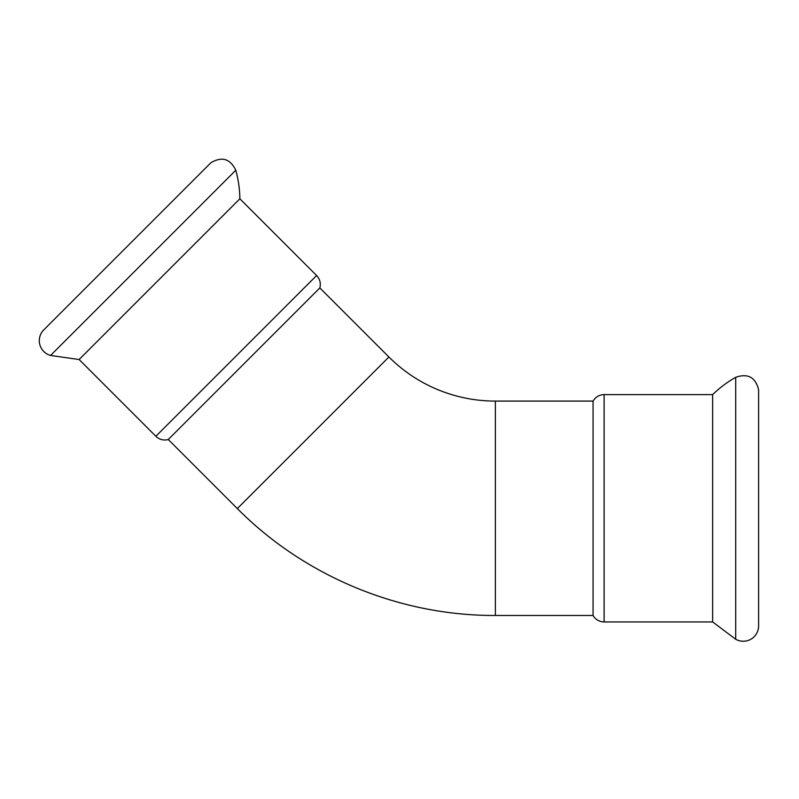 <?xml version="1.0" encoding="UTF-8"?>
<svg xmlns="http://www.w3.org/2000/svg" width="799" height="799" viewBox="0 0 799 799"><rect width="100%" height="100%" fill="white"/><g stroke="black" fill="none" stroke-linecap="round" stroke-linejoin="round"><path stroke-width="1.2" d="M235.785 170.237A112.679 112.679 0 0 1 239.87 198.781L79.121 359.53L50.567 355.455L235.785 170.237C230.172 158.661 221.852 156.195 210.826 162.826L43.156 330.496A15.351 15.351 0 0 0 50.567 355.455M388.913 356.993L319.84 287.92L168.259 439.51L237.323 508.573L388.913 356.993A150.572 150.572 0 0 0 495.38 401.088L593.058 401.088L593.058 615.47A12.674 12.674 0 0 0 604.114 621.942L604.114 394.616L712.638 394.616L712.638 621.942L735.709 639.25A15.351 15.351 0 0 0 758.601 626.835L758.601 389.722C755.494 377.238 747.864 373.103 735.709 377.308L735.709 639.25M712.638 394.616A112.679 112.679 0 0 1 735.709 377.308M319.84 287.92C320.998 283.206 319.92 279.071 316.604 275.525L155.855 436.274A12.674 12.674 0 0 0 168.259 439.51M210.826 162.826L43.156 330.496M758.601 389.722L758.601 626.835M237.323 508.573C304.709 576.498 399.7 615.849 495.38 615.47L495.38 401.088M79.121 359.53L155.855 436.274M239.87 198.781L316.604 275.525M495.38 615.47L593.058 615.47M604.114 394.616C599.26 394.776 595.575 396.943 593.058 401.088M604.114 621.942L712.638 621.942"/></g></svg>
